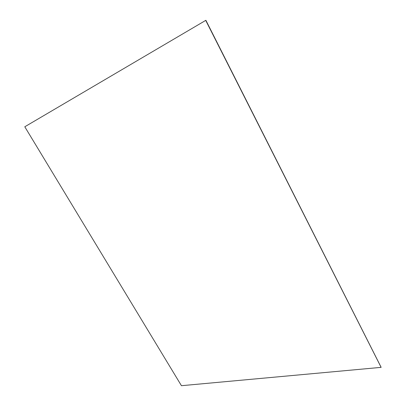 <?xml version="1.0" encoding="UTF-8"?>
<svg xmlns="http://www.w3.org/2000/svg" width="406" height="406" viewBox="0 0 406 406"><rect width="100%" height="100%" fill="white"/><g stroke="black" fill="none" stroke-linecap="round" stroke-linejoin="round"><path stroke-width="0.61" d="M381.138 367.328L205.888 20.3L381.122 367.359L181.441 385.7L24.786 126.779L205.74 20.376L381.138 367.328M205.71 20.391L381.122 367.359"/></g></svg>

